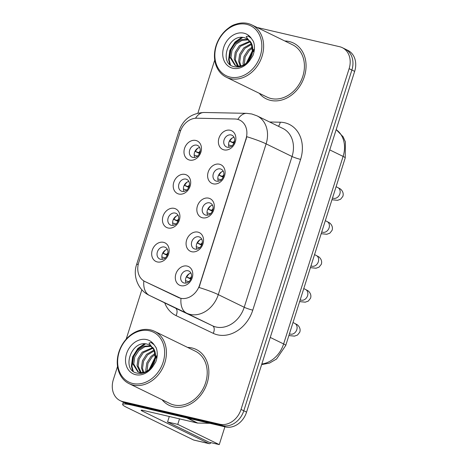 <?xml version="1.0" encoding="UTF-8"?>
<svg xmlns="http://www.w3.org/2000/svg" width="468" height="468" viewBox="0 0 468 468"><rect width="100%" height="100%" fill="white"/><g stroke="black" fill="none" stroke-linecap="round" stroke-linejoin="round"><path stroke-width="0.7" d="M178.846 194.039A10.349 8.319 116 0 1 173.78 182.327A10.349 8.319 116 0 1 185.065 174.424A10.349 8.319 116 0 1 190.125 186.135A10.349 8.319 116 0 1 178.846 194.039M185.971 179.115A6.464 5.201 -64 0 0 179.121 183.503A6.464 5.201 -64 0 0 181.192 191.055A6.464 5.201 -64 0 0 182.087 191.371A6.464 5.201 -64 0 0 188.937 186.984A6.464 5.201 -64 0 0 186.861 179.431A6.464 5.201 -64 0 0 185.971 179.115M168.076 227.992A10.349 8.319 116 0 1 163.01 216.274A10.349 8.319 116 0 1 174.295 208.377A10.349 8.319 116 0 1 179.355 220.089A10.349 8.319 116 0 1 168.076 227.992M175.202 213.069A6.464 5.201 -64 0 0 168.351 217.45A6.464 5.201 -64 0 0 170.422 225.009A6.464 5.201 -64 0 0 171.317 225.324A6.464 5.201 -64 0 0 178.168 220.937A6.464 5.201 -64 0 0 176.091 213.385A6.464 5.201 -64 0 0 175.202 213.069M157.301 261.94A10.349 8.319 116 0 1 152.24 250.228A10.349 8.319 116 0 1 163.525 242.33A10.349 8.319 116 0 1 168.585 254.042A10.349 8.319 116 0 1 157.301 261.94M164.432 247.016A6.464 5.201 -64 0 0 157.576 251.404A6.464 5.201 -64 0 0 159.652 258.962A6.464 5.201 -64 0 0 160.542 259.278A6.464 5.201 -64 0 0 167.398 254.89A6.464 5.201 -64 0 0 165.321 247.332A6.464 5.201 -64 0 0 164.432 247.016M189.616 160.085A10.349 8.319 116 0 1 184.55 148.374A10.349 8.319 116 0 1 195.835 140.47A10.349 8.319 116 0 1 200.895 152.188A10.349 8.319 116 0 1 189.616 160.085M196.741 145.162A6.464 5.201 -64 0 0 189.891 149.549A6.464 5.201 -64 0 0 191.968 157.102A6.464 5.201 -64 0 0 192.857 157.418A6.464 5.201 -64 0 0 199.707 153.03A6.464 5.201 -64 0 0 197.636 145.478A6.464 5.201 -64 0 0 196.741 145.162M213.238 183.83A10.349 8.319 116 0 1 208.178 172.119A10.349 8.319 116 0 1 219.463 164.215A10.349 8.319 116 0 1 224.523 175.927A10.349 8.319 116 0 1 213.238 183.83M220.369 168.907A6.464 5.201 -64 0 0 213.513 173.295A6.464 5.201 -64 0 0 215.59 180.847A6.464 5.201 -64 0 0 216.479 181.163A6.464 5.201 -64 0 0 223.335 176.775A6.464 5.201 -64 0 0 221.259 169.223A6.464 5.201 -64 0 0 220.369 168.907M202.469 217.784A10.349 8.319 116 0 1 197.408 206.066A10.349 8.319 116 0 1 208.693 198.169A10.349 8.319 116 0 1 213.753 209.88A10.349 8.319 116 0 1 202.469 217.784M209.6 202.86A6.464 5.201 -64 0 0 202.743 207.242A6.464 5.201 -64 0 0 204.82 214.8A6.464 5.201 -64 0 0 205.709 215.116A6.464 5.201 -64 0 0 212.566 210.729A6.464 5.201 -64 0 0 210.489 203.176A6.464 5.201 -64 0 0 209.6 202.86M191.699 251.731A10.349 8.319 116 0 1 186.638 240.02A10.349 8.319 116 0 1 197.923 232.122A10.349 8.319 116 0 1 202.983 243.834A10.349 8.319 116 0 1 191.699 251.731M198.83 236.808A6.464 5.201 -64 0 0 191.974 241.195A6.464 5.201 -64 0 0 194.05 248.754A6.464 5.201 -64 0 0 194.94 249.07A6.464 5.201 -64 0 0 201.796 244.682A6.464 5.201 -64 0 0 199.719 237.124A6.464 5.201 -64 0 0 198.83 236.808M180.929 285.685A10.349 8.319 116 0 1 175.869 273.973A10.349 8.319 116 0 1 187.147 266.076A10.349 8.319 116 0 1 192.213 277.787A10.349 8.319 116 0 1 180.929 285.685M188.06 270.761A6.464 5.201 -64 0 0 181.204 275.149A6.464 5.201 -64 0 0 183.28 282.707A6.464 5.201 -64 0 0 184.17 283.023A6.464 5.201 -64 0 0 191.026 278.635A6.464 5.201 -64 0 0 188.949 271.077A6.464 5.201 -64 0 0 188.06 270.761M224.008 149.877A10.349 8.319 116 0 1 218.948 138.165A10.349 8.319 116 0 1 230.233 130.262A10.349 8.319 116 0 1 235.293 141.979A10.349 8.319 116 0 1 224.008 149.877M231.139 134.954A6.464 5.201 -64 0 0 224.283 139.341A6.464 5.201 -64 0 0 226.36 146.893A6.464 5.201 -64 0 0 227.249 147.209A6.464 5.201 -64 0 0 234.105 142.822A6.464 5.201 -64 0 0 232.029 135.27A6.464 5.201 -64 0 0 231.139 134.954M184.023 191.394A6.464 5.201 116 0 1 188.873 181.449M173.254 225.348A6.464 5.201 116 0 1 178.103 215.403M162.484 259.301A6.464 5.201 116 0 1 167.333 249.356M194.793 157.441A6.464 5.201 116 0 1 199.643 147.496M218.421 181.186A6.464 5.201 116 0 1 223.271 171.241M207.652 215.14A6.464 5.201 116 0 1 212.501 205.195M196.882 249.093A6.464 5.201 116 0 1 201.731 239.148M186.112 283.046A6.464 5.201 116 0 1 190.962 273.101M229.191 147.233A6.464 5.201 116 0 1 234.041 137.288M234.913 118.989A17.462 14.034 116 0 1 237.387 119.293A17.462 14.034 116 0 1 239.791 120.147A17.462 14.034 116 0 1 245.928 139.06L199.66 284.918A17.462 14.034 116 0 1 178.302 297.443L144.951 281.537A17.462 14.034 116 0 1 144.864 281.496A17.462 14.034 116 0 1 138.721 262.583L180.192 131.847A17.462 14.034 116 0 1 196.759 118.211L234.913 118.989M289.166 41.529A31.04 24.95 -64 0 0 284.784 40.979A31.04 24.95 -64 0 1 289.166 41.529A31.04 24.95 -64 0 1 293.442 43.044A31.04 24.95 -64 0 0 289.166 41.529M259.278 93.296A31.04 24.95 -64 0 0 266.233 98.847A31.04 24.95 -64 0 0 270.504 100.363A31.04 24.95 -64 0 0 303.404 79.308A31.04 24.95 -64 0 0 293.442 43.044A31.04 24.95 -64 0 1 303.404 79.308A31.04 24.95 -64 0 1 270.504 100.363A31.04 24.95 -64 0 1 266.233 98.847A31.04 24.95 -64 0 1 259.278 93.296M191.962 347.958A31.04 24.95 -64 0 0 187.58 347.408A31.04 24.95 -64 0 1 191.962 347.958A31.04 24.95 -64 0 1 196.232 349.473A31.04 24.95 -64 0 0 191.962 347.958M162.074 399.725A31.04 24.95 -64 0 0 169.03 405.276A31.04 24.95 -64 0 0 173.3 406.791A31.04 24.95 -64 0 0 206.201 385.737A31.04 24.95 -64 0 0 196.232 349.473A31.04 24.95 -64 0 1 206.201 385.737A31.04 24.95 -64 0 1 173.3 406.791A31.04 24.95 -64 0 1 169.03 405.276A31.04 24.95 -64 0 1 162.074 399.725M246.829 136.709L199.005 287.475A22.634 2.428 17.6 0 1 218.281 294.624A25.869 20.797 116 0 1 190.072 314.373A25.869 20.797 116 0 1 186.644 313.174L149.479 295.448A25.869 20.797 116 0 1 149.351 295.384L175.284 308.032A25.869 20.797 -64 0 0 175.412 308.096L212.577 325.816A25.869 20.797 -64 0 0 216.005 327.015A25.869 20.797 -64 0 0 244.214 307.265L292.038 156.505A25.869 20.797 -64 0 0 282.947 128.489L257.014 115.842A25.869 20.797 116 0 1 266.105 143.863A22.634 2.428 -162.4 0 0 246.829 136.709M117.526 366.45L113.344 379.642A19.399 15.596 -64 0 0 120.165 400.655L125.693 403.352A19.399 15.596 -64 0 0 128.367 404.299L225.406 426.939L222.645 425.587A19.399 15.596 -64 0 0 243.799 410.775L351.889 70.025A19.399 15.596 -64 0 0 345.068 49.011A19.399 15.596 -64 0 1 351.889 70.025L243.799 410.775A19.399 15.596 -64 0 1 222.645 425.587L125.599 402.948L222.645 425.587L219.878 424.242A19.399 15.596 -64 0 0 241.032 409.43L349.122 68.679A19.399 15.596 -64 0 0 342.307 47.666A19.399 15.596 -64 0 0 339.633 46.718L257.026 27.448M122.932 402A19.399 15.596 -64 0 0 125.599 402.948A19.399 15.596 -64 0 1 122.932 402M269.632 121.996L280.203 122.212A32.333 25.992 116 0 1 300.602 159.383L252.779 310.144A32.333 25.992 116 0 1 217.521 334.831A32.333 25.992 116 0 1 213.232 333.333A6.464 3.849 -64.5 0 0 212.577 325.816L186.644 313.174A22.634 13.461 115.5 0 1 181.005 298.449L144.864 281.496M235.954 24.19A19.399 15.596 -64 0 0 228.834 27.852M214.73 60.021L197.882 113.145M141.857 289.756L126.173 339.189M120.165 400.655A19.399 15.596 -64 0 0 122.832 401.602L219.878 424.242M225.406 426.939A19.399 15.596 -64 0 0 246.566 412.127L354.656 71.376A19.399 15.596 -64 0 0 347.835 50.363L342.307 47.666M233.901 143.296L229.396 141.096L234.14 142.746M232.327 137.931A9.699 7.798 -64 0 0 229.882 141.201M234.626 140.704A7.114 5.715 -64 0 0 233.362 142.366M228.577 144.846L228.712 144.881A9.699 7.798 -64 0 0 228.641 145.489M232.198 146.045L228.712 144.881M199.503 153.504L194.998 151.304L199.742 152.954M197.935 148.14A9.699 7.798 -64 0 0 195.484 151.41M200.228 150.912A7.114 5.715 -64 0 0 198.964 152.574M194.185 155.054L194.319 155.089A9.699 7.798 -64 0 0 194.249 155.698M197.8 156.254L194.319 155.089M218.632 175.044L223.365 176.693M221.557 171.885A9.699 7.798 -64 0 0 219.106 175.155M223.856 174.658A7.114 5.715 -64 0 0 222.592 176.319M218.626 175.05L223.131 177.249M217.807 178.799L217.942 178.829A9.699 7.798 -64 0 0 217.872 179.443M221.428 179.993L217.942 178.829M212.361 211.197L207.856 209.003L212.595 210.647M210.787 205.838A9.699 7.798 -64 0 0 208.336 209.108M213.086 208.611A7.114 5.715 -64 0 0 211.823 210.272M207.037 212.753L207.172 212.782A9.699 7.798 -64 0 0 207.102 213.396M210.659 213.946L207.172 212.782M201.591 245.15L197.086 242.956L201.825 244.6M200.017 239.786A9.699 7.798 -64 0 0 197.566 243.056M202.316 242.564A7.114 5.715 -64 0 0 201.053 244.22M196.267 246.706L196.402 246.735A9.699 7.798 -64 0 0 196.332 247.35M199.883 247.9L196.402 246.735M190.821 279.103L186.317 276.91L191.055 278.554M189.248 273.739A9.699 7.798 -64 0 0 186.796 277.009M191.547 276.518A7.114 5.715 -64 0 0 190.283 278.173M185.498 280.66L185.632 280.689A9.699 7.798 -64 0 0 185.562 281.303M189.113 281.853L185.632 280.689M184.234 185.252L188.973 186.902M187.165 182.093A9.699 7.798 -64 0 0 184.714 185.363M189.458 184.866A7.114 5.715 -64 0 0 188.194 186.527M184.228 185.258L188.733 187.457M183.415 189.008L183.544 189.037A9.699 7.798 -64 0 0 183.479 189.651M187.03 190.201L183.544 189.037M177.963 221.405L173.458 219.211L178.203 220.855M176.395 216.046A9.699 7.798 -64 0 0 173.944 219.316M178.688 218.819A7.114 5.715 -64 0 0 177.425 220.481M172.645 222.961L172.774 222.99A9.699 7.798 -64 0 0 172.704 223.605M176.261 224.154L172.774 222.99M167.193 255.358L162.689 253.165L167.433 254.808M165.619 250A9.699 7.798 -64 0 0 163.174 253.264M167.918 252.773A7.114 5.715 -64 0 0 166.655 254.434M161.869 256.914L162.004 256.944A9.699 7.798 -64 0 0 161.934 257.558M165.491 258.108L162.004 256.944M186.878 417.947L133.474 405.487A25.869 2.779 -162.4 0 0 122.645 404.41A25.869 2.779 -162.4 0 0 126.875 407.464L193.606 440.002L208.927 443.576L142.196 411.039A6.464 0.696 17.6 0 1 141.137 410.278A6.464 0.696 17.6 0 1 143.846 410.547L197.25 423.008L186.878 417.947A3.235 2.597 -64 0 0 187.34 418.006M208.927 443.576A3.235 1.89 103.1 0 0 209.167 443.664L193.846 440.09A3.235 1.89 -76.9 0 1 193.606 440.002M209.167 443.664A3.235 1.89 103.1 0 0 210.986 442.67M209.863 423.312L197.712 423.06A3.235 2.597 116 0 1 197.25 423.008M226.284 77.208L267.082 97.104A29.104 23.394 -64 0 0 271.089 98.52A29.104 23.394 -64 0 0 301.93 78.782A29.104 23.394 -64 0 0 292.588 44.788L251.79 24.892A29.104 23.394 -64 0 0 247.783 23.47A29.104 23.394 -64 0 0 216.941 43.214A29.104 23.394 -64 0 0 226.284 77.208A29.104 23.394 -64 0 0 230.291 78.63A29.104 23.394 -64 0 0 261.132 58.892A29.104 23.394 -64 0 0 251.79 24.892M229.987 77.068A27.805 22.353 -64 0 0 260.307 55.838A27.805 22.353 -64 0 0 246.706 24.359A27.805 22.353 -64 0 0 216.386 45.589A27.805 22.353 -64 0 0 229.987 77.068M248.081 39.324L244.618 37.756C228.454 32.988 218.55 63.227 233.637 66.55C239.827 68.018 245.443 65.643 250.491 59.424L252.936 55.552C254.767 50.608 254.943 45.922 253.457 41.482L251.263 38.288L248.286 36.071L246.145 36.674L251.252 43.594L252.34 50.854L250.245 58.237C246.735 64.134 242.295 66.725 236.913 66.011L235.024 65.356L229.846 57.114L230.864 50L234.971 43.612L241.172 39.704L248.245 39.464M247.508 62.051L252.135 52.597M252.515 52.2L254.223 50.684M249.239 59.91L251.456 55.376M243.366 65.485L243.021 63.537L244.033 56.423L248.145 50.035L252.182 47.046M244.249 65.011L245.133 56.961L249.245 50.573L252.31 48.128M240.4 66.608L238.627 61.396L239.645 54.282L243.752 47.894L251.263 43.629M241.061 66.415L239.727 61.928L240.739 54.82L244.852 48.432L251.532 44.378M238.487 66.971L237.861 66.514M237.744 66.415L234.234 59.255L235.252 52.141L239.364 45.753L249.93 41.196M238.815 66.93L235.334 59.787L236.352 52.679L240.458 46.291L250.298 41.734M238.013 66.55L235.024 65.356M235.585 65.608L230.94 57.646L231.958 50.538L236.071 44.15L242.096 40.301L248.695 39.838M229.8 64.321L228.606 59.711L229.823 50.386L235.071 42.003L241.623 37.405M246.291 63.203L252.334 50.883M252.732 50.468L254.411 48.918M230.49 64.906L229.156 59.98L230.367 50.655L235.62 42.272L242.722 37.44M246.999 62.566L252.24 51.872M252.638 51.422L254.346 49.719M129.08 383.637L169.878 403.533A29.104 23.394 -64 0 0 173.885 404.955A29.104 23.394 -64 0 0 204.727 385.211A29.104 23.394 -64 0 0 195.384 351.216L154.586 331.321A29.104 23.394 -64 0 0 150.579 329.905A29.104 23.394 -64 0 0 119.738 349.643A29.104 23.394 -64 0 0 129.08 383.637A29.104 23.394 -64 0 0 133.082 385.059A29.104 23.394 -64 0 0 163.929 365.321A29.104 23.394 -64 0 0 154.586 331.321M132.783 383.497A27.805 22.353 -64 0 0 163.104 362.267A27.805 22.353 -64 0 0 149.503 330.788A27.805 22.353 -64 0 0 119.176 352.018A27.805 22.353 -64 0 0 132.783 383.497M150.877 345.753L147.414 344.185C131.251 339.417 121.347 369.661 136.434 372.984C142.617 374.447 148.239 372.072 153.282 365.853L155.733 361.98C157.564 357.043 157.739 352.351 156.254 347.911L154.06 344.717L151.082 342.506L148.941 343.102L154.042 350.023L155.13 357.289L153.042 364.666C149.532 370.562 145.086 373.154 139.71 372.446L137.82 371.791L132.643 363.542L133.655 356.429L137.767 350.041L143.968 346.139L151.035 345.899M150.304 368.48L154.931 359.026M155.312 358.628L157.02 357.113M152.036 366.345L154.253 361.811M146.162 371.914L145.811 369.966L146.829 362.852L150.942 356.464L154.972 353.475M147.04 371.44L147.929 363.39L152.036 357.002L155.107 354.557M143.19 373.037L141.424 367.825L142.442 360.711L146.548 354.323L154.06 350.058M143.857 372.844L142.518 368.357L143.536 361.249L147.648 354.861L154.329 350.807M141.283 373.4L140.657 372.943M140.535 372.844L137.03 365.683L138.048 358.57L142.161 352.182L152.726 347.625M141.605 373.359L138.13 366.216L139.148 359.108L143.255 352.72L153.094 348.163M140.809 372.978L137.82 371.791M138.376 372.037L133.737 364.075L134.755 356.967L138.867 350.579L144.893 346.73L151.486 346.273M132.59 370.75L131.403 366.14L132.614 356.815L137.867 348.432L144.419 343.834M149.087 369.632L155.13 357.312M155.528 356.897L157.207 355.347M133.281 371.335L131.953 366.409L133.164 357.084L138.411 348.701L145.519 343.869M149.789 368.995L155.037 358.301M155.429 357.85L157.143 356.148M179.507 418.866L177.764 424.371L219.258 444.6L224.897 426.816M169.293 416.485L167.55 421.99L209.038 442.219L219.258 444.6M177.764 424.371L167.55 421.99M199.66 284.918L200 285.088M178.302 297.443L178.805 297.683M144.951 281.537L145.449 281.783M245.928 139.06L246.267 139.224M252.779 310.144A6.464 0.696 17.6 0 1 244.214 307.265L218.281 294.624L266.105 143.863L292.038 156.505A6.464 0.696 17.6 0 0 300.602 159.383M257.014 115.842L251.79 113.987L246.648 113.344A22.634 12.618 91.2 0 0 237.826 119.404M138.253 264.321A22.634 2.428 -162.4 0 0 136.557 264.695C132.637 275.95 137.99 290.119 149.351 295.384M136.557 264.695L179.033 130.788A22.634 2.428 17.6 0 1 180.706 130.414M143.822 280.917A22.634 13.461 115.5 0 0 149.479 295.448L175.412 308.096A6.464 3.849 -64.5 0 1 176.067 315.607A32.333 25.992 116 0 1 164.718 302.884M179.033 130.788C183.228 119.258 191.599 113.157 204.136 112.478A22.634 12.618 91.2 0 0 195.495 118.252M213.232 333.333L176.067 315.607M241.032 409.43L246.566 412.127M349.122 68.679L354.656 71.376M122.832 401.602L128.367 404.299M280.203 122.212A6.464 3.604 -88.8 0 1 278.349 126.243M261.828 364.005A25.869 20.797 -64 0 0 283.62 343.945L343.108 156.411A25.869 20.797 -64 0 0 336.17 129.648M329.747 149.895L343.108 156.411A12.934 1.386 17.6 0 1 345.22 157.938L285.732 345.472A12.934 1.386 17.6 0 0 283.62 343.945L270.258 337.428M336.088 186.726L337.826 187.574A5.821 4.68 116 0 1 339.75 194.22A5.821 4.68 116 0 1 333.526 198.321A5.821 4.68 116 0 1 332.725 198.034L333.257 198.245M325.318 220.68L327.056 221.522A5.821 4.68 116 0 1 328.981 228.173A5.821 4.68 116 0 1 322.756 232.274A5.821 4.68 116 0 1 321.955 231.988L322.487 232.198M314.549 254.633L316.286 255.475A5.821 4.68 116 0 1 318.211 262.127A5.821 4.68 116 0 1 311.986 266.222A5.821 4.68 116 0 1 311.185 265.941L311.717 266.152M303.779 288.58L305.516 289.429A5.821 4.68 116 0 1 307.441 296.074A5.821 4.68 116 0 1 301.216 300.175A5.821 4.68 116 0 1 300.415 299.894L300.947 300.105M293.009 322.534L294.746 323.382A5.821 4.68 116 0 1 296.671 330.028A5.821 4.68 116 0 1 290.441 334.129A5.821 4.68 116 0 1 289.645 333.842L290.178 334.058M142.196 411.039L142.442 410.26M187.533 418.099L197.712 423.06M251.263 38.288A18.498 14.871 -64 0 0 243.904 33.181A18.498 14.871 -64 0 0 223.733 47.303A18.498 14.871 -64 0 0 232.783 68.246A18.498 14.871 -64 0 0 250.491 59.424M250.245 58.237A14.619 11.753 -64 0 0 249.889 40.944M154.06 344.717A18.498 14.871 -64 0 0 146.7 339.61A18.498 14.871 -64 0 0 126.53 353.738A18.498 14.871 -64 0 0 135.58 374.675A18.498 14.871 -64 0 0 153.282 365.853M153.042 364.666A14.619 11.753 -64 0 0 152.685 347.379M246.648 113.344L204.136 112.478M336.182 129.613L343.091 136.744L345.413 141.933L345.22 157.938M261.641 364.595L269.486 363.092L276.529 359.038L285.732 345.472M337.826 187.574L339.856 188.698C340.306 188.639 344.46 191.997 342.81 196.449L340.599 199.228L337.568 200.322L331.958 199.748M327.056 221.522L329.086 222.645C329.536 222.587 333.69 225.95 332.04 230.396L329.829 233.181L326.799 234.269L321.188 233.702M316.286 255.475L318.316 256.599C318.766 256.54 322.914 259.904 321.27 264.35L319.059 267.134L316.029 268.222L310.419 267.655M305.516 289.429L307.546 290.552C307.997 290.493 312.144 293.857 310.5 298.303L308.289 301.088L305.259 302.176L299.649 301.608M294.746 323.382L296.776 324.505C297.227 324.447 301.374 327.811 299.731 332.257L297.519 335.041L294.489 336.129L288.879 335.562M122.645 404.41L123.347 402.205M247.174 38.762L251.252 43.588M149.971 345.197L154.048 350.023"/></g></svg>
